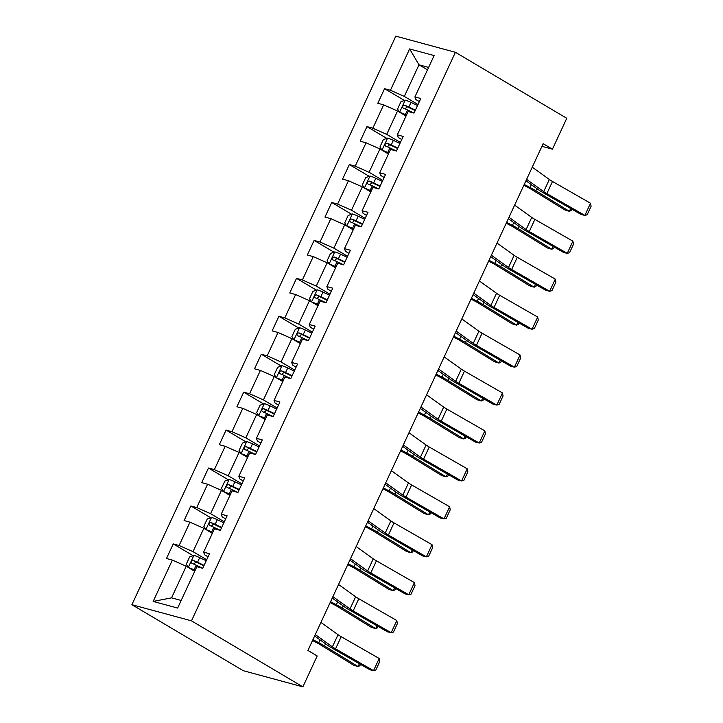 <?xml version="1.0" encoding="UTF-8"?>
<svg xmlns="http://www.w3.org/2000/svg" width="723" height="723" viewBox="0 0 723 723"><rect width="100%" height="100%" fill="white"/><g stroke="black" fill="none" stroke-linecap="round" stroke-linejoin="round"><path stroke-width="1.08" d="M191.487 620.849L302.865 686.85L243.262 670.7L131.893 604.699L395.806 36.15L455.4 52.3L191.487 620.849L131.893 604.699M409.634 48.929L390.447 90.276L384.564 88.676L377.795 103.272L383.669 104.862L372.833 128.206L366.959 126.615L360.181 141.202L366.064 142.802L355.228 166.145L349.345 164.555L342.575 179.141L348.45 180.732L337.614 204.076L331.74 202.485L324.961 217.081L330.845 218.671L320.009 242.015L314.125 240.425L307.356 255.011L313.231 256.611L302.395 279.955L296.52 278.355L289.742 292.951L295.626 294.541L284.79 317.885L278.906 316.294L272.137 330.881L278.012 332.481L267.176 355.824L261.301 354.234L254.532 368.82L260.407 370.411L249.571 393.755L243.687 392.164L236.918 406.76L242.801 408.35L231.966 431.694L226.082 430.104L219.313 444.69L225.187 446.281L214.351 469.634L208.477 468.034L201.699 482.63L207.582 484.22L196.746 507.564L190.863 505.973L184.094 520.56L189.968 522.16L179.132 545.504L173.258 543.904L166.48 558.499L172.363 560.09L153.168 601.428L177.65 608.07L196.846 566.724L202.72 568.323L209.498 553.728L203.615 552.137L214.451 528.793L220.334 530.384L227.103 515.797L221.22 514.198L232.065 490.854L237.939 492.444L244.708 477.858L238.834 476.267L249.67 452.923L255.544 454.514L262.322 439.918L256.439 438.328L267.275 414.984L273.158 416.575L279.928 401.988L274.053 400.397L284.889 377.045L290.763 378.644L297.542 364.049L291.658 362.458L302.494 339.114L308.378 340.705L315.147 326.118L309.272 324.519L320.108 301.175L325.983 302.774L332.761 288.179L326.877 286.588L337.713 263.244L343.597 264.835L350.366 250.248L344.491 248.649L355.327 225.305L361.202 226.895L367.98 212.309L362.096 210.718L372.932 187.374L378.816 188.965L385.585 174.37L379.711 172.779L390.547 149.435L396.421 151.026L403.199 136.439L397.316 134.839L408.152 111.496L414.035 113.095L420.804 98.5L414.921 96.909L434.116 55.572L409.634 48.929L418.988 64.808L404.311 96.421L418.002 104.537M541.925 146.335L552.435 149.182L543.154 143.687L307.917 650.465L317.198 655.969L302.865 686.85M203.615 552.137L204.6 554.794L208.052 556.837M206.697 559.765L193.005 551.649L203.841 528.305L212.336 533.339M179.132 545.504L193.005 551.649M189.968 522.16L203.841 528.305M221.22 514.198L222.205 516.855L225.657 518.897M224.302 521.825L210.61 513.71L221.446 490.366L229.95 495.409M196.746 507.564L210.61 513.71M207.582 484.22L221.446 490.366M238.834 476.267L239.819 478.915L243.271 480.967M241.916 483.886L228.224 475.779L239.06 452.435L247.555 457.469M214.351 469.634L228.224 475.779M225.187 446.281L239.06 452.435M256.439 438.328L257.424 440.985L260.876 443.027M259.521 445.955L245.829 437.84L256.665 414.496L265.169 419.53M231.966 431.694L245.829 437.84M242.801 408.35L256.665 414.496M274.053 400.397L275.038 403.045L278.491 405.097M277.135 408.016L263.434 399.9L274.27 376.556L282.774 381.599M249.571 393.755L263.434 399.9M260.407 370.411L274.27 376.556M291.658 362.458L292.643 365.115L296.096 367.157M294.74 370.086L281.048 361.97L291.884 338.626L300.388 343.66M267.176 355.824L281.048 361.97M278.012 332.481L291.884 338.626M309.272 324.519L310.248 327.176L313.71 329.227M312.345 332.146L298.653 324.031L309.489 300.687L317.993 305.73M284.79 317.885L298.653 324.031M295.626 294.541L309.489 300.687M326.877 286.588L327.862 289.236L331.315 291.288M329.959 294.216L316.267 286.1L327.103 262.756L335.608 267.79M302.395 279.955L316.267 286.1M313.231 256.611L327.103 262.756M344.491 248.649L345.467 251.306L348.929 253.348M347.564 256.276L333.872 248.161L344.708 224.817L353.213 229.851M320.009 242.015L333.872 248.161M330.845 218.671L344.708 224.817M362.096 210.718L363.082 213.366L366.534 215.418M365.178 218.337L351.486 210.23L362.322 186.877L370.827 191.92M337.614 204.076L351.486 210.23M348.45 180.732L362.322 186.877M379.711 172.779L380.687 175.436L384.139 177.478M382.783 180.407L369.091 172.291L379.927 148.947L388.432 153.981M355.228 166.145L369.091 172.291M366.064 142.802L379.927 148.947M397.316 134.839L398.301 137.497L401.753 139.548M400.397 142.467L386.706 134.351L397.542 111.008L406.037 116.051M372.833 128.206L386.706 134.351M383.669 104.862L397.542 111.008M414.921 96.909L415.906 99.566L419.358 101.609M427.492 69.842L418.988 64.808L428.612 67.42M390.447 90.276L404.311 96.421M552.435 149.182L566.769 118.301L455.4 52.3M194.731 571.278L186.227 566.236L171.55 597.849L181.184 600.461M153.168 601.428L171.55 597.849M172.363 560.09L186.227 566.236M384.564 88.676L404.437 100.461M366.959 126.615L386.832 138.391M349.345 164.555L369.218 176.331M331.74 202.485L351.613 214.261M314.125 240.425L333.999 252.2M296.52 278.355L316.394 290.14M278.906 316.294L298.789 328.07M261.301 354.234L281.175 366.01M243.687 392.164L263.57 403.94M226.082 430.104L245.956 441.88M208.477 468.034L228.351 479.819M190.863 505.973L210.736 517.749M173.258 543.904L193.131 555.689M532.245 167.194L549.353 179.467A13.52 1.78 -155.1 0 0 552.499 181.455L590.501 203.253L584.862 215.409L587.157 214.785L591.107 206.272L590.501 203.253M526.597 179.349L543.705 191.631A13.52 1.78 -155.1 0 0 546.859 193.61L584.862 215.409L581.175 214.523L543.181 192.725A20.28 2.666 24.9 0 1 538.454 189.742L525.937 180.768M399.828 112.363A7.167 0.94 24.9 0 1 405.35 114.577L406.48 115.111M402.25 113.8A3.651 0.479 24.9 0 1 404.925 114.885L406.281 115.526M523.841 185.296L527.627 187.275A13.52 1.78 24.9 0 1 531.513 189.453L565.025 210.032L569.381 211.324L535.87 190.745A20.28 2.666 -155.1 0 0 530.04 187.465L524.238 184.437M405.178 100.19L399.593 112.228L397.551 109.01L400.94 101.708L405.287 100.154A7.167 0.94 24.9 0 1 410.998 102.413L417.542 105.531M415.4 110.149L408.856 107.031A7.167 0.94 -155.1 0 0 404.582 105.242C402.584 105.694 402.133 106.67 403.226 108.152A7.167 0.94 24.9 0 1 407.501 109.95L414.044 113.068M405.007 108.848L407.248 106.823A3.651 0.479 24.9 0 1 408.423 107.347L415.201 110.574M571.803 209.146L571.179 210.501L569.381 211.324L570.691 208.504M514.631 205.133L531.739 217.406A13.52 1.78 -155.1 0 0 534.893 219.394L572.896 241.184L567.248 253.348L569.552 252.725L573.502 244.211L572.896 241.184M508.992 217.289L526.1 229.562A13.52 1.78 -155.1 0 0 529.254 231.55L567.248 253.348L563.569 252.454L525.567 230.655A20.28 2.666 24.9 0 1 520.84 227.682L508.332 218.708M497.026 243.064L514.134 255.346A13.52 1.78 -155.1 0 0 517.288 257.325L555.282 279.123L549.643 291.279L551.938 290.655L555.888 282.151L555.282 279.123M491.378 255.228L508.495 267.501A13.52 1.78 -155.1 0 0 511.64 269.48L549.643 291.279L545.955 290.393L507.962 268.594A20.28 2.666 24.9 0 1 503.235 265.621L490.718 256.638M382.214 150.303A7.167 0.94 24.9 0 1 387.745 152.508L388.866 153.041M384.636 151.731A3.651 0.479 24.9 0 1 387.32 152.824L388.676 153.466M506.236 223.226L510.022 225.205A13.52 1.78 24.9 0 1 513.908 227.393L547.419 247.971L551.766 249.254L518.255 228.676A20.28 2.666 -155.1 0 0 512.426 225.404L506.633 222.368M387.573 138.129L381.988 150.167L379.946 146.941L383.326 139.647L387.682 138.093A7.167 0.94 24.9 0 1 393.384 140.352L399.936 143.461M397.786 148.088L391.242 144.971A7.167 0.94 -155.1 0 0 386.968 143.172C384.979 143.624 384.528 144.6 385.621 146.091A7.167 0.94 24.9 0 1 389.887 147.89L396.43 151.008M387.401 146.778L389.643 144.754A3.651 0.479 24.9 0 1 390.818 145.278L397.596 148.504M554.198 247.076L553.565 248.432L551.766 249.254L553.077 246.435M364.609 188.233A7.167 0.94 24.9 0 1 370.131 190.447L371.261 190.98M367.031 189.67A3.651 0.479 24.9 0 1 369.706 190.755L371.062 191.396M488.621 261.166L492.417 263.145A13.52 1.78 24.9 0 1 496.294 265.323L529.805 285.91L534.161 287.194L500.65 266.615A20.28 2.666 -155.1 0 0 494.821 263.335L489.019 260.307M369.959 176.069L364.374 188.097L362.331 184.88L365.721 177.587L370.068 176.023A7.167 0.94 24.9 0 1 375.779 178.283L382.322 181.401M380.181 186.019L373.637 182.91A7.167 0.94 -155.1 0 0 369.363 181.112C367.365 181.563 366.913 182.539 368.007 184.031A7.167 0.94 24.9 0 1 372.282 185.829L378.825 188.938M369.787 184.717L372.038 182.693A3.651 0.479 24.9 0 1 373.204 183.217L379.982 186.444M536.583 285.016L535.96 286.371L534.161 287.194L535.472 284.374M479.412 281.003L496.529 293.276A13.52 1.78 -155.1 0 0 499.674 295.264L537.677 317.063L532.029 329.218L534.333 328.594L538.283 320.081L537.677 317.063M473.773 293.158L490.881 305.431A13.52 1.78 -155.1 0 0 494.035 307.42L532.029 329.218L528.35 328.323L490.348 306.534A20.28 2.666 24.9 0 1 485.621 303.552L473.113 294.577M461.807 318.933L478.915 331.215A13.52 1.78 -155.1 0 0 482.069 333.195L520.063 354.993L514.424 367.148L516.719 366.525L520.677 358.021L520.063 354.993M456.159 331.098L473.276 343.371A13.52 1.78 -155.1 0 0 476.421 345.359L514.424 367.148L510.745 366.263L472.743 344.464A20.28 2.666 24.9 0 1 468.016 341.491L455.508 332.508M444.193 356.873L461.31 369.146A13.52 1.78 -155.1 0 0 464.455 371.134L502.458 392.932L496.809 405.088L499.114 404.464L503.063 395.951L502.458 392.932M438.554 369.028L455.662 381.31A13.52 1.78 -155.1 0 0 458.816 383.289L496.809 405.088L493.131 404.202L455.129 382.404A20.28 2.666 24.9 0 1 450.411 379.421L437.894 370.447M346.995 226.172A7.167 0.94 24.9 0 1 352.526 228.378L353.646 228.92M349.417 227.609A3.651 0.479 24.9 0 1 352.101 228.694L353.457 229.336M471.016 299.096L474.803 301.075A13.52 1.78 24.9 0 1 478.689 303.262L512.2 323.841L516.547 325.133L483.036 304.546A20.28 2.666 -155.1 0 0 477.216 301.274L471.414 298.247M352.354 213.999L346.769 226.037L344.726 222.811L348.106 215.517L352.463 213.963A7.167 0.94 24.9 0 1 358.165 216.222L364.717 219.34M362.566 223.958L356.023 220.84A7.167 0.94 -155.1 0 0 351.758 219.042C349.76 219.503 349.308 220.47 350.402 221.961A7.167 0.94 24.9 0 1 354.668 223.759L361.211 226.877M352.182 222.657L354.424 220.623A3.651 0.479 24.9 0 1 355.599 221.157L362.377 224.374M518.978 322.955L518.346 324.302L516.547 325.133L517.858 322.313M329.39 264.103A7.167 0.94 24.9 0 1 334.912 266.317L336.041 266.85M331.812 265.54A3.651 0.479 24.9 0 1 334.487 266.624L335.843 267.275M453.402 337.035L457.198 339.015A13.52 1.78 24.9 0 1 461.075 341.202L494.595 361.78L498.942 363.063L465.431 342.485A20.28 2.666 -155.1 0 0 459.602 339.204L453.8 336.177M334.74 251.938L329.155 263.967L327.112 260.75L330.501 253.457L334.848 251.893A7.167 0.94 24.9 0 1 340.56 254.162L347.103 257.271M344.961 261.889L338.418 258.78A7.167 0.94 -155.1 0 0 334.143 256.981C332.146 257.433 331.694 258.409 332.788 259.9A7.167 0.94 24.9 0 1 337.063 261.699L343.606 264.808M334.568 260.587L336.819 258.563A3.651 0.479 24.9 0 1 337.984 259.087L344.763 262.313M501.364 360.885L500.741 362.241L498.942 363.063L500.253 360.244M311.776 302.042A7.167 0.94 24.9 0 1 317.307 304.256L318.427 304.79M314.198 303.479A3.651 0.479 24.9 0 1 316.882 304.564L318.237 305.205M435.797 374.966L439.584 376.945A13.52 1.78 24.9 0 1 443.47 379.132L476.981 399.711L481.337 401.003L447.817 380.425A20.28 2.666 -155.1 0 0 441.997 377.144L436.195 374.116M311.541 301.907L309.507 298.689L312.896 291.387L317.243 289.833A7.167 0.94 24.9 0 1 322.955 292.092L329.498 295.21M327.347 299.828L320.804 296.71A7.167 0.94 -155.1 0 0 316.538 294.912C314.541 295.373 314.089 296.34 315.183 297.831A7.167 0.94 24.9 0 1 319.449 299.629L326.001 302.747M316.963 298.527L319.204 296.502A3.651 0.479 24.9 0 1 320.379 297.026L327.158 300.253M483.759 398.825L483.127 400.181L481.337 401.003L482.639 398.183M294.171 339.982A7.167 0.94 24.9 0 1 299.702 342.187L300.822 342.72M296.593 341.41A3.651 0.479 24.9 0 1 299.268 342.494L300.623 343.145M418.183 412.905L421.979 414.885A13.52 1.78 24.9 0 1 425.865 417.072L459.376 437.65L463.723 438.933L430.212 418.355A20.28 2.666 -155.1 0 0 424.383 415.083L418.581 412.047M299.521 327.808L293.936 339.837L291.893 336.62L295.282 329.327L299.629 327.772A7.167 0.94 24.9 0 1 305.341 330.031L311.884 333.14M309.742 337.768L303.199 334.65A7.167 0.94 -155.1 0 0 298.924 332.851C296.927 333.303 296.475 334.279 297.569 335.77A7.167 0.94 24.9 0 1 301.843 337.569L308.387 340.687M299.358 336.457L301.599 334.433A3.651 0.479 24.9 0 1 302.774 334.957L309.543 338.183M466.145 436.755L465.522 438.111L463.723 438.933L465.034 436.114M276.557 377.912A7.167 0.94 24.9 0 1 282.087 380.126L283.208 380.66M278.979 379.349A3.651 0.479 24.9 0 1 281.663 380.434L283.018 381.075M400.578 450.845L404.365 452.824A13.52 1.78 24.9 0 1 408.251 455.002L441.762 475.589L446.118 476.873L412.598 456.294A20.28 2.666 -155.1 0 0 406.778 453.014L400.976 449.986M281.916 365.739L276.331 377.777L274.288 374.559L277.677 367.266L282.024 365.702A7.167 0.94 24.9 0 1 287.736 367.962L294.279 371.08M292.128 375.698L285.585 372.589A7.167 0.94 -155.1 0 0 281.319 370.791C279.322 371.242 278.87 372.218 279.964 373.71A7.167 0.94 24.9 0 1 284.229 375.499L290.782 378.617M281.744 374.397L283.985 372.372A3.651 0.479 24.9 0 1 285.16 372.896L291.938 376.123M448.54 474.695L447.908 476.05L446.118 476.873L447.42 474.053M258.951 415.852A7.167 0.94 24.9 0 1 264.482 418.057L265.603 418.59M261.374 417.288A3.651 0.479 24.9 0 1 264.049 418.373L265.404 419.015M382.964 488.775L386.76 490.754A13.52 1.78 24.9 0 1 390.646 492.941L424.157 513.52L428.504 514.812L394.993 494.225A20.28 2.666 -155.1 0 0 389.164 490.953L383.362 487.926M264.302 403.678L258.717 415.716L256.674 412.49L260.063 405.196L264.419 403.642A7.167 0.94 24.9 0 1 270.122 405.901L276.665 409.019M274.523 413.637L267.98 410.519A7.167 0.94 -155.1 0 0 263.705 408.721C261.708 409.182 261.256 410.149 262.35 411.64A7.167 0.94 24.9 0 1 266.624 413.439L273.167 416.556M264.139 412.336L266.38 410.303A3.651 0.479 24.9 0 1 267.555 410.827L274.324 414.053M430.935 512.625L430.302 513.981L428.504 514.812L429.814 511.992M241.337 453.782A7.167 0.94 24.9 0 1 246.868 455.996L247.998 456.529M243.759 455.219A3.651 0.479 24.9 0 1 246.444 456.303L247.799 456.954M365.359 526.715L369.146 528.694A13.52 1.78 24.9 0 1 373.032 530.872L406.543 551.459L410.899 552.743L377.388 532.164A20.28 2.666 -155.1 0 0 371.559 528.884L365.757 525.856M246.697 441.617L241.111 453.646L239.069 450.429L242.458 443.136L246.805 441.572A7.167 0.94 24.9 0 1 252.517 443.841L259.06 446.95M256.918 451.568L250.366 448.459A7.167 0.94 -155.1 0 0 246.1 446.66C244.103 447.112 243.651 448.088 244.745 449.579A7.167 0.94 24.9 0 1 249.019 451.378L255.562 454.487M246.525 450.266L248.766 448.242A3.651 0.479 24.9 0 1 249.941 448.766L256.719 451.992M413.321 550.565L412.697 551.92L410.899 552.743L412.209 549.923M223.732 491.721A7.167 0.94 24.9 0 1 229.263 493.926L230.384 494.469M226.154 493.158A3.651 0.479 24.9 0 1 228.839 494.243L230.194 494.884M347.754 564.645L351.541 566.624A13.52 1.78 24.9 0 1 355.427 568.811L388.938 589.39L393.285 590.682L359.774 570.095A20.28 2.666 -155.1 0 0 353.945 566.823L348.143 563.795M229.092 479.548L223.497 491.586L221.464 488.368L224.844 481.066L229.2 479.512A7.167 0.94 24.9 0 1 234.903 481.771L241.446 484.889M239.304 489.507L232.761 486.389A7.167 0.94 -155.1 0 0 228.486 484.591C226.489 485.052 226.046 486.019 227.13 487.51A7.167 0.94 24.9 0 1 231.405 489.308L237.948 492.426M228.92 488.206L231.161 486.181A3.651 0.479 24.9 0 1 232.336 486.706L239.114 489.932M395.716 588.504L395.083 589.851L393.285 590.682L394.595 587.862M206.127 529.661A7.167 0.94 24.9 0 1 211.649 531.866L212.779 532.399M208.549 531.089A3.651 0.479 24.9 0 1 211.224 532.173L212.58 532.824M330.14 602.584L333.927 604.564A13.52 1.78 24.9 0 1 337.813 606.751L371.324 627.329L375.68 628.612L342.169 608.034A20.28 2.666 -155.1 0 0 336.34 604.762L330.538 601.726M211.478 517.487L205.892 529.516L203.85 526.299L207.239 519.006L211.586 517.451A7.167 0.94 24.9 0 1 217.298 519.71L223.841 522.819M221.699 527.447L215.156 524.329A7.167 0.94 -155.1 0 0 210.881 522.53C208.884 522.982 208.432 523.958 209.525 525.449A7.167 0.94 24.9 0 1 213.8 527.248L220.343 530.357M211.306 526.136L213.547 524.112A3.651 0.479 24.9 0 1 214.722 524.636L221.5 527.862M378.102 626.434L377.478 627.79L375.68 628.612L376.99 625.793M426.588 394.803L443.696 407.085A13.52 1.78 -155.1 0 0 446.85 409.064L484.844 430.863L479.204 443.027L481.5 442.404L485.458 433.89L484.844 430.863M420.94 406.968L438.057 419.241A13.52 1.78 -155.1 0 0 441.202 421.229L479.204 443.027L475.526 442.133L437.523 420.334A20.28 2.666 24.9 0 1 432.797 417.361L420.289 408.387M408.974 432.743L426.091 445.016A13.52 1.78 -155.1 0 0 429.236 447.004L467.239 468.802L461.59 480.958L463.895 480.334L467.844 471.821L467.239 468.802M403.335 444.898L420.443 457.18A13.52 1.78 -155.1 0 0 423.597 459.159L461.59 480.958L457.912 480.072L419.909 458.274A20.28 2.666 24.9 0 1 415.192 455.3L402.675 446.317M391.369 470.682L408.477 482.955A13.52 1.78 -155.1 0 0 411.631 484.943L449.634 506.733L443.985 518.897L446.29 518.274L450.239 509.76L449.634 506.733M385.73 482.837L402.838 495.11A13.52 1.78 -155.1 0 0 405.983 497.099L443.985 518.897L440.307 518.002L402.304 496.213A20.28 2.666 24.9 0 1 397.578 493.231L385.07 484.256M373.764 508.612L390.872 520.894A13.52 1.78 -155.1 0 0 394.017 522.874L432.02 544.672L426.38 556.827L428.676 556.204L432.625 547.7L432.02 544.672M368.115 520.777L385.223 533.05A13.52 1.78 -155.1 0 0 388.378 535.038L426.38 556.827L422.693 555.942L384.699 534.143A20.28 2.666 24.9 0 1 379.973 531.17L367.456 522.187M356.15 546.552L373.258 558.825A13.52 1.78 -155.1 0 0 376.412 560.813L414.415 582.611L408.766 594.767L411.071 594.143L415.02 585.63L414.415 582.611M350.51 558.707L367.618 570.989A13.52 1.78 -155.1 0 0 370.763 572.968L408.766 594.767L405.088 593.881L367.085 572.083A20.28 2.666 24.9 0 1 362.359 569.1L349.851 560.126M338.545 584.482L355.653 596.764A13.52 1.78 -155.1 0 0 358.798 598.743L396.8 620.542L391.161 632.706L393.457 632.083L397.406 623.569L396.8 620.542M332.896 596.647L350.004 608.92A13.52 1.78 -155.1 0 0 353.158 610.908L391.161 632.706L387.474 631.812L349.48 610.013A20.28 2.666 24.9 0 1 344.754 607.04L332.237 598.066M320.931 622.422L338.039 634.695A13.52 1.78 -155.1 0 0 341.193 636.683L379.195 658.481L373.547 670.637L375.852 670.013L379.801 661.5L379.195 658.481M315.291 634.577L332.399 646.859A13.52 1.78 -155.1 0 0 335.553 648.838L373.547 670.637L369.869 669.751L331.866 647.953A20.28 2.666 24.9 0 1 327.139 644.97L314.632 635.996M188.513 567.591A7.167 0.94 24.9 0 1 194.044 569.805L195.165 570.339M190.935 569.028A3.651 0.479 24.9 0 1 193.619 570.113L194.975 570.754M312.535 640.524L316.322 642.503A13.52 1.78 24.9 0 1 320.208 644.681L353.719 665.259L358.066 666.552L324.555 645.973A20.28 2.666 -155.1 0 0 318.726 642.693L312.932 639.665M193.872 555.418L188.287 567.456L186.245 564.238L189.625 556.945L193.981 555.381A7.167 0.94 24.9 0 1 199.684 557.641L206.236 560.759M204.085 565.377L197.542 562.268A7.167 0.94 -155.1 0 0 193.267 560.47C191.279 560.921 190.827 561.898 191.92 563.38A7.167 0.94 24.9 0 1 196.186 565.178L202.729 568.296M193.701 564.076L195.942 562.051A3.651 0.479 24.9 0 1 197.117 562.575L203.895 565.802M360.497 664.374L359.864 665.729L358.066 666.552L359.376 663.732M549.353 179.467L543.705 191.631M552.499 181.455L546.859 193.61M407.501 109.95L405.35 114.577M410.998 102.413L408.856 107.031M535.87 190.745L536.864 188.604M530.04 187.465L531.351 184.645M407.248 106.823L404.582 105.242M531.739 217.406L526.1 229.562M534.893 219.394L529.254 231.55M514.134 255.346L508.495 267.501M517.288 257.325L511.64 269.48M389.887 147.89L387.745 152.508M393.384 140.352L391.242 144.971M518.255 228.676L519.25 226.543M512.426 225.404L513.737 222.585M389.643 144.754L386.968 143.172M372.282 185.829L370.131 190.447M375.779 178.283L373.637 182.91M500.65 266.615L501.645 264.473M494.821 263.335L496.132 260.524M372.038 182.693L369.363 181.112M496.529 293.276L490.881 305.431M499.674 295.264L494.035 307.42M478.915 331.215L473.276 343.371M482.069 333.195L476.421 345.359M461.31 369.146L455.662 381.31M464.455 371.134L458.816 383.289M354.668 223.759L352.526 228.378M358.165 216.222L356.023 220.84M483.036 304.546L484.03 302.413M477.216 301.274L478.518 298.454M354.424 220.623L351.758 219.042M337.063 261.699L334.912 266.317M340.56 254.162L338.418 258.78M465.431 342.485L466.425 340.343M459.602 339.204L460.913 336.394M336.819 258.563L334.143 256.981M317.135 289.869L311.55 301.907M319.449 299.629L317.307 304.256M322.955 292.092L320.804 296.71M447.817 380.425L448.811 378.283M441.997 377.144L443.298 374.324M319.204 296.502L316.538 294.912M301.843 337.569L299.702 342.187M305.341 330.031L303.199 334.65M430.212 418.355L431.206 416.213M424.383 415.083L425.693 412.264M301.599 334.433L298.924 332.851M284.229 375.499L282.087 380.126M287.736 367.962L285.585 372.589M412.598 456.294L413.592 454.152M406.778 453.014L408.079 450.194M283.985 372.372L281.319 370.791M266.624 413.439L264.482 418.057M270.122 405.901L267.98 410.519M394.993 494.225L395.987 492.092M389.164 490.953L390.474 488.133M266.38 410.303L263.705 408.721M249.019 451.378L246.868 455.996M252.517 443.841L250.366 448.459M377.388 532.164L378.373 530.022M371.559 528.884L372.869 526.073M248.766 448.242L246.1 446.66M231.405 489.308L229.263 493.926M234.903 481.771L232.761 486.389M359.774 570.095L360.768 567.962M353.945 566.823L355.255 564.003M231.161 486.181L228.486 484.591M213.8 527.248L211.649 531.866M217.298 519.71L215.156 524.329M342.169 608.034L343.163 605.892M336.34 604.762L337.65 601.943M213.547 524.112L210.881 522.53M443.696 407.085L438.057 419.241M446.85 409.064L441.202 421.229M426.091 445.016L420.443 457.18M429.236 447.004L423.597 459.159M408.477 482.955L402.838 495.11M411.631 484.943L405.983 497.099M390.872 520.894L385.223 533.05M394.017 522.874L388.378 535.038M373.258 558.825L367.618 570.989M376.412 560.813L370.763 572.968M355.653 596.764L350.004 608.92M358.798 598.743L353.158 610.908M338.039 634.695L332.399 646.859M341.193 636.683L335.553 648.838M196.186 565.178L194.044 569.805M199.684 557.641L197.542 562.268M324.555 645.973L325.549 643.832M318.726 642.693L320.036 639.873M195.942 562.051L193.267 560.47"/></g></svg>
